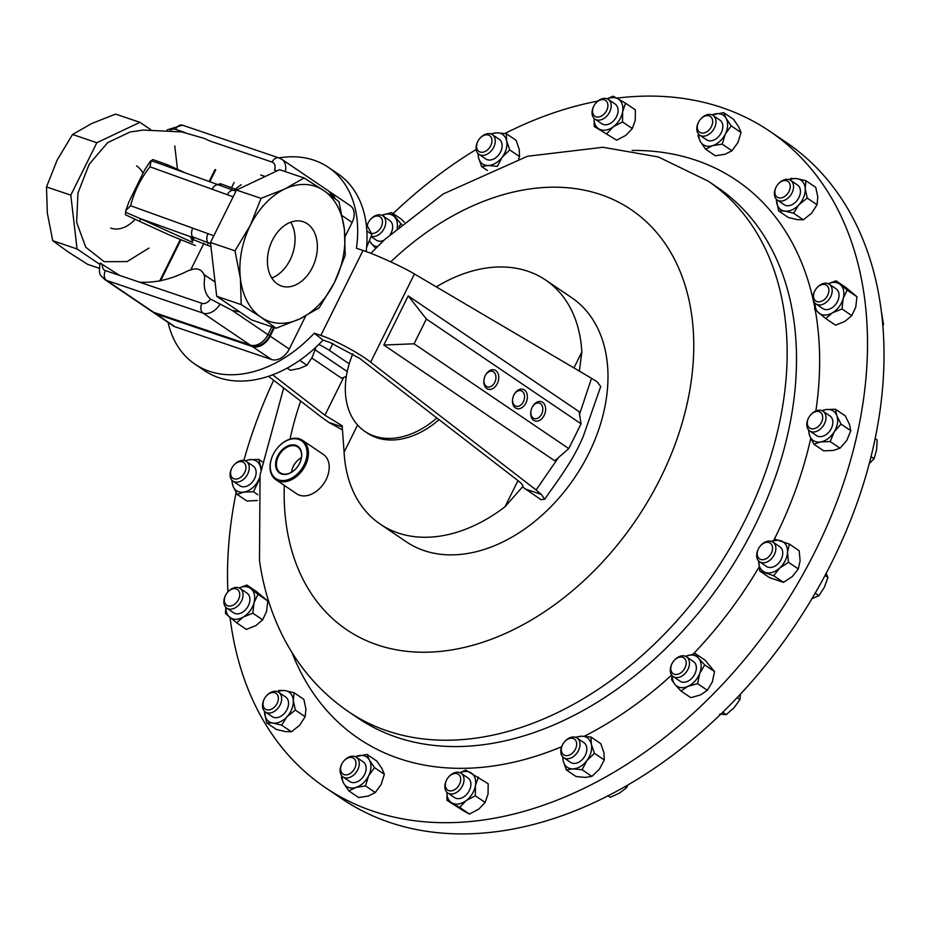 <?xml version="1.0" encoding="UTF-8"?>
<svg xmlns="http://www.w3.org/2000/svg" width="930" height="930" viewBox="0 0 930 930"><rect width="100%" height="100%" fill="white"/><g stroke="black" fill="none" stroke-linecap="round" stroke-linejoin="round"><path stroke-width="1.4" d="M299.472 463.617A15.589 10.939 -55.9 0 0 301.459 453.456A15.589 10.939 -55.9 0 0 298.007 447.167A15.589 10.939 -55.9 0 0 283.429 449.748A15.589 10.939 -55.9 0 0 276.536 466.314A15.589 10.939 -55.9 0 0 280.523 472.963A15.589 10.939 -55.9 0 0 296.344 468.22M275.733 466.325A16.17 11.346 -55.9 0 0 296.31 468.255A16.17 11.346 -55.9 0 0 299.495 463.57A16.17 11.346 -55.9 0 0 301.576 452.98A16.17 11.346 -55.9 0 0 286.8 446.412A16.17 11.346 -55.9 0 0 275.733 466.325M277.442 283.999A33.922 23.738 -71.3 0 1 271.048 243.253A33.922 23.738 -71.3 0 1 303.285 221.758A33.922 23.738 -71.3 0 1 307.342 223.781A33.922 23.738 -71.3 0 1 313.736 264.527A33.922 23.738 -71.3 0 1 281.499 286.022A33.922 23.738 -71.3 0 1 277.442 283.999M530.972 410.816A8.149 5.696 108.7 0 0 533.239 418.082A8.149 5.696 108.7 0 0 534.204 418.57A8.149 5.696 108.7 0 0 541.946 413.408A8.149 5.696 108.7 0 0 540.411 403.62A8.149 5.696 108.7 0 0 539.435 403.143A8.149 5.696 108.7 0 0 532.158 407.328M542.643 402.306A10.149 7.103 108.7 0 0 532.251 407.131A10.149 7.103 108.7 0 0 530.937 411.025A10.149 7.103 108.7 0 0 533.704 420.314A10.149 7.103 108.7 0 0 544.166 415.373A10.149 7.103 108.7 0 0 542.643 402.306M495.771 370.559A10.149 7.103 108.7 0 0 485.379 375.383A10.149 7.103 108.7 0 0 484.053 379.277A10.149 7.103 108.7 0 0 486.832 388.566A10.149 7.103 108.7 0 0 497.283 383.613A10.149 7.103 108.7 0 0 495.771 370.559M484.1 379.056A8.149 5.696 108.7 0 0 486.355 386.334A8.149 5.696 108.7 0 0 487.332 386.822A8.149 5.696 108.7 0 0 495.074 381.66A8.149 5.696 108.7 0 0 493.539 371.872A8.149 5.696 108.7 0 0 492.563 371.384A8.149 5.696 108.7 0 0 485.274 375.569M524.392 389.937A10.149 7.103 108.7 0 0 513.999 394.762A10.149 7.103 108.7 0 0 512.674 398.656A10.149 7.103 108.7 0 0 515.452 407.945A10.149 7.103 108.7 0 0 525.903 403.004A10.149 7.103 108.7 0 0 524.392 389.937M512.721 398.447A8.149 5.696 108.7 0 0 514.976 405.724A8.149 5.696 108.7 0 0 515.952 406.201A8.149 5.696 108.7 0 0 523.695 401.039A8.149 5.696 108.7 0 0 522.16 391.251A8.149 5.696 108.7 0 0 521.184 390.774A8.149 5.696 108.7 0 0 513.895 394.959M616.718 98.138A396.32 278.058 124.1 0 1 769.796 131.27A396.32 278.058 124.1 0 1 864.261 295.821A396.32 278.058 124.1 0 1 693.257 713.264A396.32 278.058 124.1 0 1 325.233 787.512A396.32 278.058 124.1 0 1 230.768 622.949A396.32 278.058 124.1 0 1 230.047 617.532M227.897 591.887A396.32 278.058 124.1 0 1 236.127 492.598M243.869 460.466A396.32 278.058 124.1 0 1 273.664 380.254M393.123 213.586A396.32 278.058 124.1 0 1 476.183 149.486M504.92 133.478A396.32 278.058 124.1 0 1 597.885 101.091M357.597 425.033L344.1 452.213A147.428 103.439 -55.9 0 0 380.277 524.171L406.271 541.783A147.428 103.439 -55.9 0 0 424.01 550.572A147.428 103.439 -55.9 0 0 582.087 465.849A147.428 103.439 -55.9 0 0 571.648 297.658L545.654 280.046A147.428 103.439 -55.9 0 0 527.915 271.269A147.428 103.439 -55.9 0 0 436.321 286.882M573.926 367.92L581.82 352.017A147.428 103.439 -55.9 0 0 545.654 280.046M581.82 352.017L579.355 371.117M168.063 322.419A118.901 83.421 -55.9 0 0 195.009 364.2L204.368 370.535A118.901 83.421 -55.9 0 0 218.666 377.627A118.901 83.421 -55.9 0 0 323.059 340.124L330.092 342.507L359.736 358.422L518.022 480.647C522.335 484.042 523.799 486.099 522.428 486.843L540.911 499.643L544.759 499.259C552.281 487.82 556.105 484.181 570.462 461.396A147.428 103.439 -55.9 0 0 583.075 436.891L600.71 386.531L597.165 381.858L591.527 378.289L579.541 414.292M522.893 486.448L505.013 506.757L517.975 480.624M380.277 524.171A147.428 103.439 -55.9 0 0 398.005 532.96A147.428 103.439 -55.9 0 0 505.013 506.757M195.009 364.2A118.901 83.421 -55.9 0 0 209.308 371.291A118.901 83.421 -55.9 0 0 314.247 333.219L323.059 340.124M436.856 417.977A79.259 55.614 124.1 0 1 364.862 431.392A79.259 55.614 124.1 0 1 351.819 356.329A79.259 55.614 124.1 0 1 352.877 353.726M709.172 115.901A9.533 6.684 124.1 0 1 711.427 126.538A9.533 6.684 124.1 0 1 700.778 132.816A9.533 6.684 124.1 0 1 698.593 122.051A9.533 6.684 124.1 0 1 700.464 119.284A9.533 6.684 124.1 0 1 709.172 115.901M700.464 119.284L700.743 118.97A11.892 8.347 124.1 0 1 711.613 114.75A11.892 8.347 124.1 0 1 713.043 115.46A11.892 8.347 124.1 0 1 713.88 129.026A11.892 8.347 124.1 0 1 701.139 135.85A11.892 8.347 124.1 0 1 699.709 135.141A11.892 8.347 124.1 0 1 698.407 122.423L698.593 122.051M713.043 115.46L719.913 120.121A11.892 8.347 124.1 0 1 720.762 133.676A11.892 8.347 124.1 0 1 708.009 140.511A11.892 8.347 124.1 0 1 706.579 139.802L699.709 135.141M771.33 553.187A9.533 6.684 124.1 0 1 760.682 559.453A9.533 6.684 124.1 0 1 758.438 548.816A9.533 6.684 124.1 0 1 758.496 548.688A9.533 6.684 124.1 0 1 760.368 545.933A9.533 6.684 124.1 0 1 770.18 543.085A9.533 6.684 124.1 0 1 771.33 553.187M760.368 545.933L760.635 545.619A11.892 8.347 124.1 0 1 772.946 542.109A11.892 8.347 124.1 0 1 774.318 554.675A11.892 8.347 124.1 0 1 759.601 561.79A11.892 8.347 124.1 0 1 758.229 549.223A11.892 8.347 124.1 0 1 758.31 549.06L758.496 548.688M772.946 542.109L779.817 546.759A11.892 8.347 124.1 0 1 781.2 559.337A11.892 8.347 124.1 0 1 766.483 566.451L759.601 561.79M344.088 774.585A9.533 6.684 124.1 0 1 341.903 763.821A9.533 6.684 124.1 0 1 343.775 761.054A9.533 6.684 124.1 0 1 352.482 757.671A9.533 6.684 124.1 0 1 354.737 768.32A9.533 6.684 124.1 0 1 344.088 774.585M343.775 761.054L344.053 760.74A11.892 8.347 124.1 0 1 354.923 756.52A11.892 8.347 124.1 0 1 356.353 757.229A11.892 8.347 124.1 0 1 357.19 770.796A11.892 8.347 124.1 0 1 344.437 777.631A11.892 8.347 124.1 0 1 343.007 776.922A11.892 8.347 124.1 0 1 341.717 764.193L341.903 763.821M356.353 757.229L363.223 761.891A11.892 8.347 124.1 0 1 364.072 775.457A11.892 8.347 124.1 0 1 351.319 782.281A11.892 8.347 124.1 0 1 349.889 781.572L343.007 776.922M264.341 708.207A9.533 6.684 124.1 0 1 264.306 698.918A9.533 6.684 124.1 0 1 266.178 696.163A9.533 6.684 124.1 0 1 277.035 694.257A9.533 6.684 124.1 0 1 275.036 706.486A9.533 6.684 124.1 0 1 264.341 708.207M266.178 696.163L266.445 695.849A11.892 8.347 124.1 0 1 278.756 692.327A11.892 8.347 124.1 0 1 280 693.466A11.892 8.347 124.1 0 1 278.279 707.823A11.892 8.347 124.1 0 1 265.41 712.02A11.892 8.347 124.1 0 1 264.167 710.88A11.892 8.347 124.1 0 1 264.12 699.29L264.306 698.918M278.756 692.327L285.626 696.989A11.892 8.347 124.1 0 1 286.882 698.128A11.892 8.347 124.1 0 1 285.161 712.485A11.892 8.347 124.1 0 1 272.292 716.681L265.41 712.02M682.841 671.007A9.533 6.684 124.1 0 1 673.076 673.587A9.533 6.684 124.1 0 1 672.111 663.439A9.533 6.684 124.1 0 1 673.983 660.684A9.533 6.684 124.1 0 1 674.145 660.498A9.533 6.684 124.1 0 1 684.84 658.777A9.533 6.684 124.1 0 1 682.841 671.007M673.983 660.684L674.25 660.37A11.892 8.347 124.1 0 1 674.459 660.137A11.892 8.347 124.1 0 1 686.561 656.847A11.892 8.347 124.1 0 1 685.317 673.25A11.892 8.347 124.1 0 1 673.215 676.54A11.892 8.347 124.1 0 1 671.925 663.811L672.111 663.439M686.561 656.847L693.431 661.509A11.892 8.347 124.1 0 1 692.187 677.912A11.892 8.347 124.1 0 1 680.097 681.202L673.215 676.54M788.919 182.28A9.533 6.684 124.1 0 1 786.931 194.51A9.533 6.684 124.1 0 1 776.236 196.23A9.533 6.684 124.1 0 1 776.19 186.942A9.533 6.684 124.1 0 1 778.061 184.187A9.533 6.684 124.1 0 1 788.919 182.28M778.061 184.187L778.34 183.873A11.892 8.347 124.1 0 1 790.64 180.35A11.892 8.347 124.1 0 1 791.883 181.49A11.892 8.347 124.1 0 1 790.163 195.846A11.892 8.347 124.1 0 1 777.306 200.043A11.892 8.347 124.1 0 1 776.05 198.904A11.892 8.347 124.1 0 1 776.004 187.314L776.19 186.942M790.64 180.35L797.51 185.012A11.892 8.347 124.1 0 1 798.765 186.151A11.892 8.347 124.1 0 1 797.045 200.508A11.892 8.347 124.1 0 1 784.176 204.705L777.306 200.043M367.292 225.49A9.533 6.684 124.1 0 1 368.385 222.421A9.533 6.684 124.1 0 1 370.256 219.666A9.533 6.684 124.1 0 1 370.419 219.48A9.533 6.684 124.1 0 1 381.114 217.76A9.533 6.684 124.1 0 1 379.126 229.989A9.533 6.684 124.1 0 1 371.535 233.418M370.256 219.666L370.535 219.352A11.892 8.347 124.1 0 1 370.733 219.12A11.892 8.347 124.1 0 1 382.835 215.841A11.892 8.347 124.1 0 1 381.591 232.233A11.892 8.347 124.1 0 1 371.384 236.371M382.835 215.841L389.705 220.491A11.892 8.347 124.1 0 1 390.437 234.255M230.71 471.545A9.533 6.684 124.1 0 1 231.884 468.023A9.533 6.684 124.1 0 1 233.756 465.256A9.533 6.684 124.1 0 1 242.381 461.85A9.533 6.684 124.1 0 1 245.834 469.115A9.533 6.684 124.1 0 1 236.859 478.985A9.533 6.684 124.1 0 1 230.71 471.545M233.756 465.256L234.035 464.942A11.892 8.347 124.1 0 1 246.334 461.431A11.892 8.347 124.1 0 1 249.101 469.755A11.892 8.347 124.1 0 1 242.591 480.066A11.892 8.347 124.1 0 1 233 481.124A11.892 8.347 124.1 0 1 230.222 472.789A11.892 8.347 124.1 0 1 231.698 468.395L231.884 468.023M246.334 461.431L253.216 466.093A11.892 8.347 124.1 0 1 255.983 474.416A11.892 8.347 124.1 0 1 249.461 484.716A11.892 8.347 124.1 0 1 239.87 485.774L233 481.124M451.62 790.826A9.533 6.684 124.1 0 1 446.656 779.863A9.533 6.684 124.1 0 1 448.527 777.108A9.533 6.684 124.1 0 1 454.445 773.528A9.533 6.684 124.1 0 1 460.594 780.956A9.533 6.684 124.1 0 1 451.62 790.826M448.527 777.108L448.795 776.794A11.892 8.347 124.1 0 1 456.188 772.33A11.892 8.347 124.1 0 1 461.094 773.272A11.892 8.347 124.1 0 1 462.966 784.769A11.892 8.347 124.1 0 1 452.666 793.918A11.892 8.347 124.1 0 1 447.76 792.965A11.892 8.347 124.1 0 1 446.458 780.235L446.656 779.863M461.094 773.272L467.976 777.933A11.892 8.347 124.1 0 1 469.836 789.431A11.892 8.347 124.1 0 1 459.548 798.568A11.892 8.347 124.1 0 1 454.642 797.626L447.76 792.965M822.562 418.942A9.533 6.684 124.1 0 1 813.587 428.8A9.533 6.684 124.1 0 1 807.426 421.371A9.533 6.684 124.1 0 1 808.612 417.849A9.533 6.684 124.1 0 1 810.483 415.082A9.533 6.684 124.1 0 1 819.109 411.676A9.533 6.684 124.1 0 1 822.562 418.942M810.483 415.082L810.751 414.768A11.892 8.347 124.1 0 1 823.062 411.258A11.892 8.347 124.1 0 1 825.828 419.581A11.892 8.347 124.1 0 1 819.307 429.881A11.892 8.347 124.1 0 1 809.716 430.939A11.892 8.347 124.1 0 1 806.949 422.615A11.892 8.347 124.1 0 1 808.426 418.221L808.612 417.849M823.062 411.258L829.932 415.919A11.892 8.347 124.1 0 1 832.699 424.243A11.892 8.347 124.1 0 1 826.189 434.543A11.892 8.347 124.1 0 1 816.598 435.6L809.716 430.939M601.64 99.661A9.533 6.684 124.1 0 1 607.79 107.09A9.533 6.684 124.1 0 1 598.815 116.959A9.533 6.684 124.1 0 1 593.84 105.997A9.533 6.684 124.1 0 1 595.712 103.242A9.533 6.684 124.1 0 1 601.64 99.661M595.712 103.242L595.99 102.928A11.892 8.347 124.1 0 1 603.384 98.464A11.892 8.347 124.1 0 1 608.29 99.405A11.892 8.347 124.1 0 1 610.15 110.903A11.892 8.347 124.1 0 1 599.862 120.051A11.892 8.347 124.1 0 1 594.956 119.098A11.892 8.347 124.1 0 1 593.654 106.369L593.84 105.997M608.29 99.405L615.172 104.067A11.892 8.347 124.1 0 1 617.032 115.564A11.892 8.347 124.1 0 1 606.744 124.701A11.892 8.347 124.1 0 1 601.838 123.76L594.956 119.098M570.578 754.451A9.533 6.684 124.1 0 1 562.615 753.87A9.533 6.684 124.1 0 1 562.604 744.616A9.533 6.684 124.1 0 1 564.475 741.861A9.533 6.684 124.1 0 1 567.393 739.408A9.533 6.684 124.1 0 1 576.519 742.489A9.533 6.684 124.1 0 1 570.578 754.451M564.475 741.861L564.754 741.547A11.892 8.347 124.1 0 1 568.393 738.478A11.892 8.347 124.1 0 1 577.053 738.025A11.892 8.347 124.1 0 1 579.611 747.383A11.892 8.347 124.1 0 1 572.369 757.264A11.892 8.347 124.1 0 1 563.72 757.717A11.892 8.347 124.1 0 1 562.418 744.988L562.604 744.616M577.053 738.025L583.924 742.686A11.892 8.347 124.1 0 1 586.481 752.044A11.892 8.347 124.1 0 1 579.25 761.926A11.892 8.347 124.1 0 1 570.59 762.379L563.72 757.717M482.682 136.036A9.533 6.684 124.1 0 1 491.807 139.128A9.533 6.684 124.1 0 1 485.867 151.079A9.533 6.684 124.1 0 1 477.904 150.497A9.533 6.684 124.1 0 1 477.892 141.244A9.533 6.684 124.1 0 1 479.764 138.489A9.533 6.684 124.1 0 1 482.682 136.036M479.764 138.489L480.043 138.175A11.892 8.347 124.1 0 1 483.681 135.117A11.892 8.347 124.1 0 1 492.342 134.664A11.892 8.347 124.1 0 1 494.9 144.022A11.892 8.347 124.1 0 1 487.657 153.892A11.892 8.347 124.1 0 1 478.997 154.345A11.892 8.347 124.1 0 1 477.706 141.616L477.892 141.244M492.342 134.664L499.212 139.314A11.892 8.347 124.1 0 1 501.77 148.684A11.892 8.347 124.1 0 1 494.528 158.553A11.892 8.347 124.1 0 1 485.879 159.007L478.997 154.345M224.525 601.791A9.533 6.684 124.1 0 1 225.676 595.049A9.533 6.684 124.1 0 1 227.548 592.294A9.533 6.684 124.1 0 1 239.58 592.922A9.533 6.684 124.1 0 1 233.651 604.884A9.533 6.684 124.1 0 1 224.525 601.791M227.548 592.294L227.815 591.98A11.892 8.347 124.1 0 1 240.114 588.457A11.892 8.347 124.1 0 1 242.846 592.77A11.892 8.347 124.1 0 1 238.103 605.663A11.892 8.347 124.1 0 1 226.781 608.15A11.892 8.347 124.1 0 1 224.06 603.837A11.892 8.347 124.1 0 1 225.479 595.421L225.676 595.049M240.114 588.457L246.996 593.119A11.892 8.347 124.1 0 1 249.717 597.432A11.892 8.347 124.1 0 1 244.974 610.324A11.892 8.347 124.1 0 1 233.663 612.812L226.781 608.15M828.735 288.695A9.533 6.684 124.1 0 1 822.794 300.646A9.533 6.684 124.1 0 1 813.68 297.565A9.533 6.684 124.1 0 1 814.82 290.811A9.533 6.684 124.1 0 1 816.691 288.056A9.533 6.684 124.1 0 1 828.735 288.695M816.691 288.056L816.97 287.742A11.892 8.347 124.1 0 1 829.269 284.231A11.892 8.347 124.1 0 1 831.99 288.533A11.892 8.347 124.1 0 1 827.247 301.425A11.892 8.347 124.1 0 1 815.936 303.912A11.892 8.347 124.1 0 1 813.204 299.6A11.892 8.347 124.1 0 1 814.634 291.183L814.82 290.811M829.269 284.231L836.151 288.881A11.892 8.347 124.1 0 1 838.872 293.194A11.892 8.347 124.1 0 1 834.129 306.086A11.892 8.347 124.1 0 1 822.806 308.574L815.936 303.912M277.896 447.435A23.785 16.682 124.1 0 1 277.954 447.377A23.785 16.682 124.1 0 1 302.552 440.343A23.785 16.682 124.1 0 1 308.225 450.213A23.785 16.682 124.1 0 1 297.96 475.265A23.785 16.682 124.1 0 1 275.885 479.717A23.785 16.682 124.1 0 1 270.212 469.848A23.785 16.682 124.1 0 1 273.281 454.27A23.785 16.682 124.1 0 1 273.327 454.189M302.552 440.343L323.349 454.433A23.785 16.682 124.1 0 1 329.022 464.314A23.785 16.682 124.1 0 1 318.757 489.354A23.785 16.682 124.1 0 1 296.682 493.807L275.885 479.717M306.9 450.225A22.832 16.019 -55.9 0 0 277.838 447.504A22.832 16.019 -55.9 0 0 273.362 454.119A22.832 16.019 -55.9 0 0 270.409 469.069A22.832 16.019 -55.9 0 0 291.276 478.334A22.832 16.019 -55.9 0 0 306.9 450.225M325.233 787.512L341.763 798.707A396.32 278.058 -55.9 0 0 820.225 584.307A396.32 278.058 -55.9 0 0 786.327 142.464L769.796 131.27M881.489 312.352L883.5 324.454L882.872 325.756M882.71 323.931L883.5 324.454M627.959 784.908L626.588 787.71L619.403 793.139L610.336 797.289L608.069 795.755M624.972 786.617L626.588 787.71M875.153 438.681L877.164 440.041L876.572 450.015L874.107 458.711L869.306 463.5M871.061 456.653L874.107 458.711M740.373 694.187L739.978 699.546L734.061 707.718L726.272 714.612L719.727 714.101M737.141 697.628L739.978 699.546M722.75 712.217L726.272 714.612M826.154 573.357L827.967 577.46L824.375 587.225L818.9 595.723L811.541 598.874M825.026 575.472L827.967 577.46M815.18 593.201L818.9 595.723M828.293 283.685L836.035 280.814L845.835 287.463L856.937 296.74L855.763 307.121L851.787 315.607L845.056 321.338L835.535 325.175L825.735 318.537L814.634 309.248L814.971 303.099M825.735 318.537L832.455 312.805L841.987 308.969L851.787 315.607M856.937 296.74L847.137 290.102L843.161 298.588L841.987 308.969M836.035 280.814L847.137 290.102M828.339 283.708A17.821 12.497 124.1 0 1 840.185 284.51A17.821 12.497 124.1 0 1 843.161 298.588A17.821 12.497 -55.9 0 1 832.455 312.805A17.821 12.497 124.1 0 1 818.772 312.945A17.821 12.497 124.1 0 1 815.11 303.238M239.184 587.946A17.821 12.497 124.1 0 1 251.03 588.748L246.88 585.051L256.68 591.689L267.782 600.978L266.608 611.359L262.632 619.845L255.913 625.576L246.38 629.412L236.58 622.775L225.479 613.486L225.816 607.337M267.782 600.978L257.982 594.34L254.006 602.814L252.832 613.196L243.3 617.032L236.58 622.775M262.632 619.845L252.832 613.196M225.955 607.476A17.821 12.497 124.1 0 0 229.629 617.183A17.821 12.497 124.1 0 0 243.3 617.032A17.821 12.497 124.1 0 0 254.006 602.814A17.821 12.497 124.1 0 0 251.03 588.748L257.982 594.34M246.88 585.051L239.138 587.923M518.684 158.821L519.545 156.589L509.745 149.939L502.165 157.205L497.387 166.365L488.087 165.494L481.589 166.528L478.473 157.449L477.974 153.462M487.413 170.469L481.589 166.528M519.545 156.589L519.231 149.405L516.115 140.337L506.304 133.699L506.629 140.872A17.821 12.497 124.1 0 1 502.165 157.205A17.821 12.497 124.1 0 1 488.087 165.494A17.821 12.497 124.1 0 1 478.473 157.449A17.821 12.497 124.1 0 1 478.171 153.671M509.745 149.939L506.629 140.872A17.821 12.497 -55.9 0 0 497.004 132.827L506.304 133.699M490.517 133.862L497.004 132.827A17.821 12.497 124.1 0 0 491.4 134.141M575.228 737.234L581.727 736.2L591.027 737.06L600.827 743.709L603.942 752.777L604.256 759.95L594.456 753.312L586.876 760.577L582.099 769.726L572.799 768.866L566.3 769.901L576.1 776.538L585.4 777.41L591.899 776.376L582.099 769.726M591.027 737.06L591.341 744.244L594.456 753.312M604.256 759.95L599.478 769.11L591.899 776.376M562.685 756.834L563.185 760.821L566.3 769.901M576.112 737.513A17.821 12.497 124.1 0 1 581.727 736.2A17.821 12.497 124.1 0 1 591.341 744.244A17.821 12.497 124.1 0 1 586.876 760.577A17.821 12.497 124.1 0 1 572.799 768.866A17.821 12.497 -55.9 0 1 563.185 760.821A17.821 12.497 124.1 0 1 562.883 757.043M622.519 121.923L622.647 111.635A17.821 12.497 124.1 0 1 613.288 126.782L622.519 121.923L632.33 128.561L625.89 135.327L616.66 140.186L594.235 126.48L594.084 118.377M616.66 140.186L594.235 126.48M594.13 118.424A17.821 12.497 124.1 0 0 599.141 129.061A17.821 12.497 124.1 0 0 613.288 126.782L606.86 133.536M632.33 128.561L635.248 120.179L635.376 109.891L625.576 103.253L622.647 111.635A17.821 12.497 -55.9 0 0 617.857 98.766L625.576 103.253M607.185 98.824L612.951 96.185L617.857 98.766A17.821 12.497 124.1 0 0 607.36 98.894M821.829 410.618L825.898 409.584L835.477 409.223L836.837 415.698L840.999 424.08L834.198 431.869L830.199 441.564L839.999 448.214L833.234 450.469L823.666 450.841L813.866 444.191L809.693 435.821L808.333 429.335M840.999 424.08L850.799 430.718L849.439 424.243L845.277 415.861L835.477 409.223M813.866 444.191L820.632 441.936L830.199 441.564M850.799 430.718L846.8 440.413L839.999 448.214M822.12 410.735A17.821 12.497 124.1 0 1 825.898 409.584A17.821 12.497 124.1 0 1 836.837 415.698A17.821 12.497 124.1 0 1 834.198 431.869A17.821 12.497 -55.9 0 1 820.632 441.936A17.821 12.497 124.1 0 1 809.693 435.821A17.821 12.497 124.1 0 1 808.891 430.265M460.001 772.691L465.756 770.052L488.18 783.758L488.052 794.046L485.135 802.427L475.335 795.789L466.093 800.649L459.664 807.403L447.039 800.346L464.558 811.46L469.464 814.052L459.664 807.403M478.38 777.12L475.451 785.501L475.335 795.789M485.135 802.427L478.706 809.193L469.464 814.052M446.888 792.244L447.039 800.346M460.164 772.76A17.821 12.497 124.1 0 1 470.661 772.632A17.821 12.497 124.1 0 1 475.451 785.501A17.821 12.497 124.1 0 1 466.093 800.649A17.821 12.497 124.1 0 1 451.945 802.927A17.821 12.497 -55.9 0 1 446.935 792.29M257.401 500.491L246.938 501.014L237.138 494.376L232.977 485.995L231.617 479.508M259.47 479.217L253.472 491.749L243.904 492.11L237.138 494.376M257.831 494.69L253.472 491.749M262.19 461.733L258.749 459.397L261.074 468.209M258.749 459.397L249.182 459.757L245.102 460.792M245.392 460.92A17.821 12.497 -55.9 0 1 249.182 459.757A17.821 12.497 124.1 0 1 260.109 465.872A17.821 12.497 124.1 0 1 260.877 469.441M259.703 477.427A17.821 12.497 124.1 0 1 257.471 482.054A17.821 12.497 124.1 0 1 243.904 492.11A17.821 12.497 124.1 0 1 232.977 485.995A17.821 12.497 124.1 0 1 232.175 480.438M375.685 248.368L369.617 241.381M401.702 224.386L401.004 223.921L398.9 226.769M401.004 223.921L391.611 212.575L401.411 219.213L404.306 222.212M397.145 228.28A17.821 12.497 124.1 0 0 394.913 217.294A17.821 12.497 -55.9 0 0 381.928 215.307L391.611 212.575M377.429 246.624A17.821 12.497 124.1 0 1 371.175 243.381A17.821 12.497 124.1 0 1 369.745 241.056M383.927 240.3A11.892 8.347 124.1 0 1 376.371 240.184L371.268 236.72M367.176 225.304A11.892 8.347 124.1 0 1 368.199 222.793L368.385 222.421M793.534 213.168L798.986 204.681A17.821 12.497 124.1 0 1 784.641 211.075L793.534 213.168L803.334 219.806L797.243 219.608L788.349 217.515L778.55 210.878L776.434 199.322M789.128 179.618L790.965 178.444L797.057 178.641L805.95 180.745L805.194 188.476L807.24 198.102L817.04 204.74L811.588 213.226L803.334 219.806M776.469 199.369A17.821 12.497 124.1 0 0 776.504 201.24A17.821 12.497 124.1 0 0 784.641 211.075L778.55 210.878M789.698 179.839A17.821 12.497 124.1 0 1 797.057 178.641A17.821 12.497 124.1 0 1 805.194 188.476A17.821 12.497 -55.9 0 1 798.986 204.681L807.24 198.102M805.95 180.745L815.75 187.383L817.796 197.009L817.04 204.74M695.338 653.581L698.628 658.312A17.821 12.497 124.1 0 0 685.654 656.324A17.821 12.497 124.1 0 1 685.654 656.324L695.338 653.581L705.138 660.219L714.531 671.576L704.731 664.927L699.744 673.343L697.558 683.655L687.875 686.387L680.992 691.025L690.804 697.663L700.488 694.931L707.358 690.293L697.558 683.655M672.123 675.575L671.6 679.679L674.901 684.399A17.821 12.497 -55.9 0 0 687.875 686.387A17.821 12.497 124.1 0 0 699.744 673.343A17.821 12.497 124.1 0 0 698.628 658.312L704.731 664.927M714.531 671.576L712.345 681.888L707.358 690.293M672.39 675.866A17.821 12.497 124.1 0 0 674.901 684.399L680.992 691.025M277.245 691.595L279.081 690.42L285.173 690.618L294.066 692.722L303.866 699.36L305.912 708.986L305.156 716.716L299.704 725.202L291.45 731.782L281.651 725.144L272.746 723.052L266.666 722.854L264.55 711.299M294.066 692.722L293.299 700.453L295.345 710.078L287.091 716.658L281.651 725.144M305.156 716.716L295.345 710.078M291.45 731.782L285.359 731.585L276.466 729.492L266.666 722.854M277.814 691.815A17.821 12.497 124.1 0 1 285.173 690.618A17.821 12.497 124.1 0 1 293.299 700.453A17.821 12.497 124.1 0 1 287.091 716.658A17.821 12.497 124.1 0 1 272.746 723.052A17.821 12.497 124.1 0 1 264.62 713.217A17.821 12.497 -55.9 0 1 264.585 711.345M355.353 756.683L367.025 754.428L376.824 761.066L381.998 768.622L384.346 774.283L381.219 784.362L375.29 792.546L365.49 785.897L355.783 787.478L348.901 790.942L343.728 783.386L341.368 777.724L341.752 775.771M367.025 754.428L369.384 760.077L374.546 767.645L368.617 775.818L365.49 785.897M384.346 774.283L374.546 767.645M375.29 792.546L368.396 796.01L358.701 797.58L348.901 790.942M355.411 756.718A17.821 12.497 124.1 0 1 357.329 755.997A17.821 12.497 124.1 0 1 369.384 760.077A17.821 12.497 124.1 0 1 368.617 775.818A17.821 12.497 124.1 0 1 355.783 787.478A17.821 12.497 124.1 0 1 343.728 783.386A17.821 12.497 -55.9 0 1 342.182 776.236M771.656 541.446L775.446 539.388L789.361 544.097L787.512 552.234L788.477 562.278L779.665 568.056L773.667 575.728L783.467 582.366L769.54 577.646L759.74 571.008L758.787 560.976M788.477 562.278L798.277 568.916L800.125 560.778L799.161 550.746L789.361 544.097M759.74 571.008L773.667 575.728M798.277 568.916L792.279 576.588L783.467 582.366M772.005 541.586A17.821 12.497 124.1 0 1 781.002 540.795A17.821 12.497 124.1 0 1 787.512 552.234A17.821 12.497 124.1 0 1 779.665 568.056A17.821 12.497 -55.9 0 1 765.297 572.415A17.821 12.497 124.1 0 1 758.775 561.115M722.18 144.127L725.307 134.048A17.821 12.497 124.1 0 1 712.485 145.696L722.18 144.127L731.98 150.765L725.086 154.241L715.391 155.81L705.591 149.172L700.418 141.616L698.058 135.954L698.442 133.99M698.872 134.466A17.821 12.497 124.1 0 0 700.418 141.616A17.821 12.497 124.1 0 0 712.485 145.696L705.591 149.172M731.98 150.765L737.909 142.592L741.047 132.502L731.247 125.864L725.307 134.048A17.821 12.497 -55.9 0 0 726.074 118.308L731.247 125.864M712.043 114.913L723.714 112.646L733.514 119.284L738.687 126.852L741.047 132.502M723.714 112.646L726.074 118.308A17.821 12.497 124.1 0 0 714.019 114.216A17.821 12.497 124.1 0 0 712.101 114.936M366.176 223.781L371.93 234.43L366.618 247.334M366.862 231L371.93 234.43M287.172 368.106L290.404 370.291L299.634 368.408L306.993 365.246L299.716 360.329M316.06 346.995L312.457 356.76L306.993 365.246M260.726 175.038L265.108 176.514M330.138 192.161A15.857 11.125 124.1 0 1 331.208 192.766A15.857 11.125 124.1 0 1 334.812 198.404M331.208 192.766L350.285 205.693A15.857 11.125 124.1 0 1 352.121 222.456L345.065 236.673M274.397 327.651L270.188 336.149A15.857 11.125 124.1 0 1 252.472 346.588L155.926 313.863A15.857 11.125 124.1 0 1 154.02 312.91A15.857 11.125 124.1 0 1 153.066 312.154M305.714 315.933L289.265 349.075A15.857 11.125 124.1 0 1 271.548 359.515L175.014 326.779A15.857 11.125 124.1 0 1 173.108 325.837L154.02 312.91M159.658 281.116L180.176 239.766M209.111 181.478L215.051 169.527M190.534 270.27L203.984 243.172M231.431 187.872L234.128 182.454M251.135 345.518L154.601 312.794A7.614 5.324 -71.3 0 1 153.683 312.341L250.228 345.065A7.614 5.324 -71.3 0 0 251.135 345.518L257.505 345.937A14.834 10.404 -55.9 0 0 269.491 335.916L273.711 327.418M215.737 169.76L209.796 181.722M180.839 240.045L160.576 280.883M220.131 303.936A15.857 11.125 124.1 0 1 203.089 313.131A7.614 5.324 -71.3 0 1 201.95 303.343A8.242 5.789 -55.9 0 0 210.506 299.076L232.116 310.364L239.731 311.899M319.164 307.842L334.486 282.394L345.204 255.401L344.379 229.28L338.962 201.601L323.826 190.58A71.343 49.918 -71.3 0 1 344.379 229.28A71.343 49.918 -71.3 0 1 334.486 282.394A71.343 49.918 -71.3 0 1 299.925 318.816L319.164 307.842M139.849 221.503L125.504 214.795L125.562 212.249L139.93 218.492A3.801 1.372 -66.6 0 1 139.849 221.503L170.213 235.36L195.416 245.555M130.619 205.739L213.819 235.755L210.471 242.509L216.713 296.298L251.577 319.92L276.105 328.232L299.925 318.816A71.343 49.918 -71.3 0 1 260.97 317.2A71.343 49.918 -71.3 0 1 240.405 278.5A71.343 49.918 -71.3 0 1 250.31 225.374A71.343 49.918 -71.3 0 1 284.859 188.953A71.343 49.918 -71.3 0 1 323.826 190.58L304.098 177.99L279.57 169.679L236.511 190.057L233.151 196.811L149.951 166.796C140.593 178.734 134.153 191.72 130.619 205.739L125.806 210.645L128.921 201.926L144.534 170.132L150.253 161.378L152.915 159.576L167.935 164.947L185.326 172.899M217.539 184.512L220.608 183.733L237.034 189.813M276.861 170.957L274.536 170.074A8.242 5.789 -55.9 0 0 272.072 162.076L209.529 140.883L204.147 138.349M204.321 138.419L181.838 131.932L143.197 130.06L130.107 131.99L107.694 142.627L89.152 164.319L77.981 192.975L76.632 222.293L85.758 247.241L104.183 261.69L127.119 261.586L148.928 248.089M102.021 264.469C99.661 262.446 99.812 262.481 102.463 264.562A8.242 5.789 -55.9 0 0 105.416 270.607L119.714 275.454L102.463 264.562M119.714 275.454L201.95 303.343M210.506 299.076C205.1 294.426 203.193 287.091 204.798 277.094C202.496 268.631 196.463 266.747 186.698 271.444C170.446 279.535 154.682 283.104 139.419 282.139M210.947 246.648L193.8 239.87L192.161 240.917L191.975 239.463L192.464 240.161M149.951 166.796L151.148 160.716L160.553 163.959M125.806 210.645L125.562 212.249M166.609 166.144A3.801 1.372 113.4 0 0 167.935 164.947M219.364 184.466A3.801 3.732 70.8 0 0 220.608 183.733M235.964 191.162L218.341 184.838A3.801 3.534 116.6 0 0 221.456 184.152M174.77 145.952L177.467 169.202M99.859 264.411L77.051 248.949L70.808 195.161L96.848 142.72L139.907 122.33L150.52 129.514M192.185 240.44L190.394 236.697L192.545 236.801L210.61 243.695M192.777 228.164A7.614 4.894 109.8 0 0 192.545 236.801A3.801 3.406 -97.5 0 1 193.8 239.87M192.743 242.428L139.93 218.492L190.394 236.697A3.801 3.732 -109.2 0 1 192.452 240.44M99.278 268.293L87.606 264.329L67.878 251.751L52.743 240.719L47.325 213.04L46.5 186.93L57.218 159.925L72.54 134.478L91.768 123.504L115.599 114.088L139.907 122.33M216.713 296.298L241.23 304.61L260.97 317.2L276.105 328.232M227.339 194.719A7.614 4.894 -70.2 0 1 233.697 190.359A3.801 1.453 108.7 0 0 235.267 189.185M236.511 190.057L261.028 198.369L250.31 225.374L234.988 250.821L240.405 278.5L241.23 304.61M213.819 235.755L233.151 196.811M210.471 242.509L234.988 250.821M304.098 177.99L284.859 188.953L261.028 198.369M208.006 233.663A7.614 4.894 109.8 0 0 207.855 242.428A3.801 1.523 -62.5 0 1 207.576 244.974M212.11 189.22A7.614 4.894 -70.2 0 1 218.341 184.838M96.848 142.72L72.54 134.478M70.808 195.161L46.5 186.93M77.051 248.949L52.743 240.719M439.041 419.674A79.259 55.614 124.1 0 1 367.187 432.962L364.862 431.392M332.882 343.53L329.452 350.436A15.857 2.139 -153.6 0 0 318.804 344.449M344.1 452.213L342.17 425.731L324.93 415.199L343.693 377.406M581.064 423.824L426.37 319.025L414.071 343.786L568.765 448.586L581.064 423.824L579.111 411.665L408.224 295.903L426.37 319.025M568.765 448.586L554.722 460.803L383.834 345.03L408.224 295.903M383.834 345.03L414.071 343.786M363.026 250.472C375.313 254.367 403.574 267.294 414.431 273.99L370.64 362.2C360.584 353.912 333.196 339.206 320.838 335.451L363.026 250.472L356.423 248.24A118.901 83.421 -55.9 0 0 328.383 167.33A118.901 83.421 -55.9 0 0 278.954 157.891M366.176 251.577A118.901 83.421 -55.9 0 0 337.73 173.666L328.383 167.33M241.196 184.71A118.901 83.421 -55.9 0 0 235.255 189.185M544.759 499.259L541.283 494.411L536.099 489.959L558.477 457.537M268.526 376.29L321.559 417.233L328.767 422.371L342.507 429.951M342.263 426.94L328.767 422.371M272.641 374.825L324.93 415.199M311.806 358.027L341.589 378.208L346.32 376.394M525.09 488.924L541.283 494.411M370.64 362.2L536.099 489.959M414.431 273.99L591.527 378.289M320.838 335.451L314.247 333.219M204.507 274.873L215.051 282.011M329.452 350.436L349.215 363.828M347.227 371.547L315.212 349.866M136.571 165.889A33.922 23.738 -71.3 0 1 142.755 172.771M135.071 219.317A33.922 23.738 -71.3 0 1 110.728 228.129M290.695 222.212A33.922 23.738 -71.3 0 1 292.566 253.948A33.922 23.738 -71.3 0 1 271.781 278M301.413 457.641A14.857 10.428 -55.9 0 0 291.52 472.242M390.751 261.842A253.646 177.956 124.1 0 1 691.688 315.038A253.646 177.956 124.1 0 1 518.115 627.332A253.646 177.956 124.1 0 1 286.242 524.404A253.646 177.956 124.1 0 1 284.301 485.425M290.067 439.076A253.646 177.956 124.1 0 1 300.681 401.109M708.137 181.106A320.49 224.851 124.1 0 1 784.525 314.166A320.49 224.851 124.1 0 1 646.245 651.732A320.49 224.851 124.1 0 1 348.645 711.764L358.004 718.111A320.49 224.851 124.1 0 0 655.604 658.068A320.49 224.851 124.1 0 0 793.883 320.501A320.49 224.851 124.1 0 0 717.495 187.442L708.137 181.106L658.277 156.938L602.989 147.277L527.461 156.263L443.215 193.963L385.055 239.231L370.838 253.332M815.192 309.795A337.032 236.453 124.1 0 1 816.877 320.292A337.032 236.453 124.1 0 1 815.866 410.967M810.762 438.367A337.032 236.453 124.1 0 1 773.795 540.237M759.078 567.056A337.032 236.453 124.1 0 1 693.269 653.976M671.704 675.052A337.032 236.453 124.1 0 1 584.261 736.269M561.65 746.732A337.032 236.453 124.1 0 1 291.974 652.511M352.121 222.456L342.252 215.76M289.265 349.075L270.188 336.149M271.548 359.515L252.472 346.588M175.014 326.779L155.926 313.863M269.491 335.916A7.614 1.023 -153.6 0 0 267.945 334.637L271.839 326.79M154.601 312.794L151.776 311.387A15.857 11.125 -55.9 0 0 153.683 312.341L106.543 280.407L203.089 313.131L250.228 345.065A15.857 11.125 -55.9 0 0 267.945 334.637L232.116 310.364M332.533 196.707A15.857 11.125 -55.9 0 0 328.964 191.243L333.638 197.532M105.416 270.607A7.614 5.324 -71.3 0 0 106.543 280.407A15.857 11.125 124.1 0 1 104.637 279.465L151.776 311.387M328.964 191.243L281.825 159.309A15.857 11.125 124.1 0 1 285.278 171.608M185.175 132.618L175.538 129.351A8.242 5.789 -55.9 0 0 170.457 130.2M175.538 129.351A7.614 5.324 -71.3 0 1 182.466 125.19L167.156 129.875M272.072 162.076A7.614 5.324 -71.3 0 1 279.012 157.914L182.466 125.19M632.086 150.451A337.032 236.453 124.1 0 1 814.657 306.993M283.685 387.984L260.051 474.963L259.493 560.418C263.399 588.539 271.606 614.649 284.103 638.747C299.786 668.682 321.303 693.024 348.645 711.764M100.324 262.957C97.708 276.745 101.463 275.094 104.637 279.465M281.825 159.309L279.012 157.914M217.527 184.512L160.483 163.936"/></g></svg>

